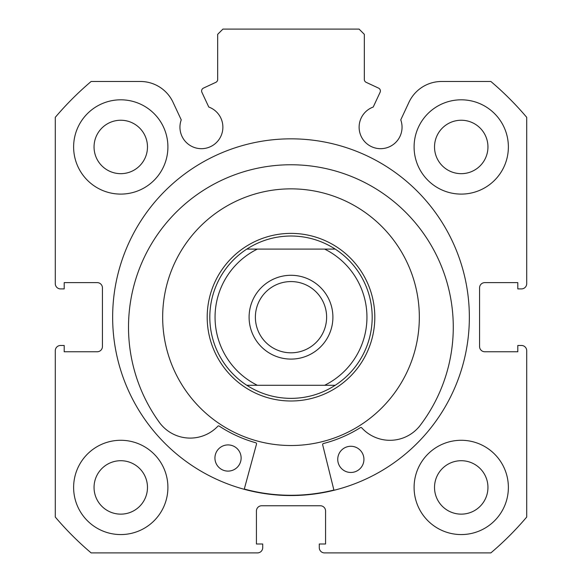 <?xml version="1.0" encoding="UTF-8"?>
<svg xmlns="http://www.w3.org/2000/svg" width="582" height="582" viewBox="0 0 582 582"><rect width="100%" height="100%" fill="white"/><g stroke="black" fill="none" stroke-linecap="round" stroke-linejoin="round"><path stroke-width="0.87" d="M380.097 92.298A3.143 3.143 0 0 0 378.576 88.122L366.143 82.324A3.143 3.143 0 0 1 364.332 79.479L364.332 34.338L359.094 29.1L222.906 29.1L217.668 34.338L217.668 79.479A3.143 3.143 0 0 1 215.857 82.324L203.424 88.122A3.143 3.143 0 0 0 201.903 92.298L208.771 107.03A21.476 21.476 0 0 1 201.423 148.679A21.476 21.476 0 0 1 181.242 119.863L173.043 102.287A36.04 36.04 0 0 0 140.378 81.48L91.134 81.48A309.042 309.042 0 0 0 55.29 117.324L55.29 283.667A5.238 5.238 0 0 0 60.528 288.905L64.195 288.905L64.195 282.619L97.194 282.619A5.238 5.238 0 0 1 102.432 287.857L102.432 346.523A5.238 5.238 0 0 1 97.194 351.761L64.195 351.761L64.195 345.475L60.528 345.475A5.238 5.238 0 0 0 55.29 350.713L55.29 517.056A309.042 309.042 0 0 0 91.134 552.9L257.477 552.9A5.238 5.238 0 0 0 262.715 547.662L262.715 543.995L256.429 543.995L256.429 510.996A5.238 5.238 0 0 1 261.667 505.758L320.333 505.758A5.238 5.238 0 0 1 325.571 510.996L325.571 543.995L319.285 543.995L319.285 547.662A5.238 5.238 0 0 0 324.523 552.9L490.866 552.9A309.042 309.042 0 0 0 526.71 517.056L526.71 350.713A5.238 5.238 0 0 0 521.472 345.475L517.805 345.475L517.805 351.761L484.806 351.761A5.238 5.238 0 0 1 479.568 346.523L479.568 287.857A5.238 5.238 0 0 1 484.806 282.619L517.805 282.619L517.805 288.905L521.472 288.905A5.238 5.238 0 0 0 526.71 283.667L526.71 117.324A309.042 309.042 0 0 0 490.866 81.48L441.622 81.48A36.04 36.04 0 0 0 408.957 102.287L400.758 119.863A21.476 21.476 0 0 1 380.577 148.679A21.476 21.476 0 0 1 373.229 107.03L380.097 92.298M469.354 317.19A178.354 178.354 0 0 0 291 138.836A178.354 178.354 0 0 0 112.646 317.19A178.354 178.354 0 0 0 291 495.544A178.354 178.354 0 0 0 469.354 317.19M414.093 487.425A47.142 47.142 0 0 0 461.235 534.567A47.142 47.142 0 0 0 508.377 487.425A47.142 47.142 0 0 0 461.235 440.283A47.142 47.142 0 0 0 414.093 487.425M73.623 487.425A47.142 47.142 0 0 0 120.765 534.567A47.142 47.142 0 0 0 167.907 487.425A47.142 47.142 0 0 0 120.765 440.283A47.142 47.142 0 0 0 73.623 487.425M414.093 146.955A47.142 47.142 0 0 0 461.235 194.097A47.142 47.142 0 0 0 508.377 146.955A47.142 47.142 0 0 0 461.235 99.813A47.142 47.142 0 0 0 414.093 146.955M73.623 146.955A47.142 47.142 0 0 0 120.765 194.097A47.142 47.142 0 0 0 167.907 146.955A47.142 47.142 0 0 0 120.765 99.813A47.142 47.142 0 0 0 73.623 146.955M147.479 146.955A26.714 26.714 0 0 1 120.765 173.669A26.714 26.714 0 0 1 94.051 146.955A26.714 26.714 0 0 1 120.765 120.241A26.714 26.714 0 0 1 147.479 146.955M487.949 146.955A26.714 26.714 0 0 1 461.235 173.669A26.714 26.714 0 0 1 434.521 146.955A26.714 26.714 0 0 1 461.235 120.241A26.714 26.714 0 0 1 487.949 146.955M147.479 487.425A26.714 26.714 0 0 1 120.765 514.139A26.714 26.714 0 0 1 94.051 487.425A26.714 26.714 0 0 1 120.765 460.711A26.714 26.714 0 0 1 147.479 487.425M487.949 487.425A26.714 26.714 0 0 1 461.235 514.139A26.714 26.714 0 0 1 434.521 487.425A26.714 26.714 0 0 1 461.235 460.711A26.714 26.714 0 0 1 487.949 487.425M325.884 440.69A128.331 128.331 0 0 0 414.5 282.306A128.331 128.331 0 0 0 256.116 193.69A128.331 128.331 0 0 0 167.5 352.074A128.331 128.331 0 0 0 325.884 440.69M244.287 489.047A178.092 178.092 0 0 0 333.893 490.037M291 359.094A41.904 41.904 0 0 1 249.096 317.19A41.904 41.904 0 0 1 291 275.286A41.904 41.904 0 0 1 332.904 317.19A41.904 41.904 0 0 1 291 359.094M291 281.572A35.618 35.618 0 0 0 255.382 317.19A35.618 35.618 0 0 0 291 352.808A35.618 35.618 0 0 0 326.618 317.19A35.618 35.618 0 0 0 291 281.572M291 400.998A83.808 83.808 0 0 0 374.808 317.19A83.808 83.808 0 0 0 291 233.382A83.808 83.808 0 0 0 207.192 317.19A83.808 83.808 0 0 0 291 400.998M246.79 385.284A81.189 81.189 0 0 1 246.79 249.096L257.36 249.096A75.951 75.951 0 0 0 257.36 385.284L246.79 385.284A81.189 81.189 0 0 1 246.79 249.096C260.263 240.468 275.002 236.103 291 236.001C306.998 236.103 321.737 240.468 335.21 249.096A81.189 81.189 0 0 1 335.21 385.284L324.64 385.284L335.21 385.284C321.737 393.912 306.998 398.277 291 398.379C275.002 398.277 260.263 393.912 246.79 385.284L324.64 385.284A75.951 75.951 0 0 0 324.64 249.096L335.21 249.096A81.189 81.189 0 0 1 335.21 385.284M246.79 249.096L335.21 249.096M333.959 490.291L322.661 444.786A1.048 1.048 0 0 1 323.417 443.52A130.426 130.426 0 0 0 360.382 427.632A1.048 1.048 0 0 1 361.713 427.814A38.128 38.128 0 0 0 418.851 427.028L418.894 427.064A162.385 162.385 0 0 0 292.688 164.771A162.385 162.385 0 0 0 160.705 424.198L160.741 424.162A38.128 38.128 0 0 0 217.857 426.22A1.048 1.048 0 0 1 219.188 426.068A130.426 130.426 0 0 0 255.789 442.771A1.048 1.048 0 0 1 256.517 444.059L244.222 489.302M363.932 459.518A13.095 13.095 0 0 1 350.691 472.468A13.095 13.095 0 0 1 337.742 459.227A13.095 13.095 0 0 1 350.982 446.278A13.095 13.095 0 0 1 363.932 459.518M241.123 458.158A13.095 13.095 0 0 1 227.882 471.107A13.095 13.095 0 0 1 214.933 457.867A13.095 13.095 0 0 1 228.173 444.917A13.095 13.095 0 0 1 241.123 458.158"/></g></svg>
